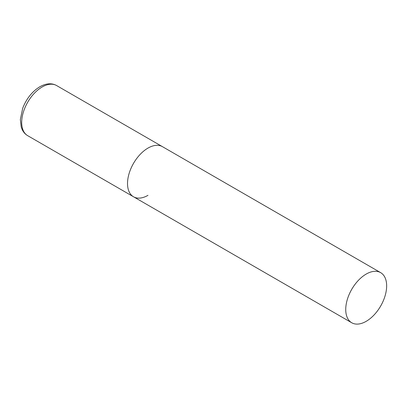 <?xml version="1.0" encoding="UTF-8"?>
<svg xmlns="http://www.w3.org/2000/svg" width="407" height="407" viewBox="0 0 407 407"><rect width="100%" height="100%" fill="white"/><g stroke="black" fill="none" stroke-linecap="round" stroke-linejoin="round"><path stroke-width="0.61" d="M147.98 195.335A28.933 16.702 -60 0 1 133.511 196.769A28.933 16.702 -60 0 1 129.08 173.585A28.933 16.702 -60 0 1 147.98 148.092A28.933 16.702 -60 0 1 162.444 146.657A28.933 16.702 120 0 0 140.15 154.411A28.933 16.702 120 0 0 127.523 183.526A28.933 16.702 120 0 0 133.511 196.769L27.681 135.668A28.933 16.702 -60 0 1 23.245 112.485A28.933 16.702 -60 0 1 42.145 86.991A28.933 16.702 -60 0 1 56.609 85.556C51.755 82.865 46.159 83.267 39.83 86.757C32.153 91.504 26.45 98.657 22.711 108.226L20.35 119.516L21.22 127.035L22.283 129.772C23.54 132.321 25.336 134.285 27.681 135.668M386.65 285.887A28.933 16.702 120 0 0 380.657 272.644A28.933 16.702 120 0 0 358.363 280.392A28.933 16.702 120 0 0 345.736 309.508A28.933 16.702 120 0 0 351.729 322.756A28.933 16.702 120 0 0 374.023 315.003A28.933 16.702 120 0 0 386.65 285.887M380.657 272.644L56.609 85.556M133.511 196.769L351.729 322.756"/></g></svg>
